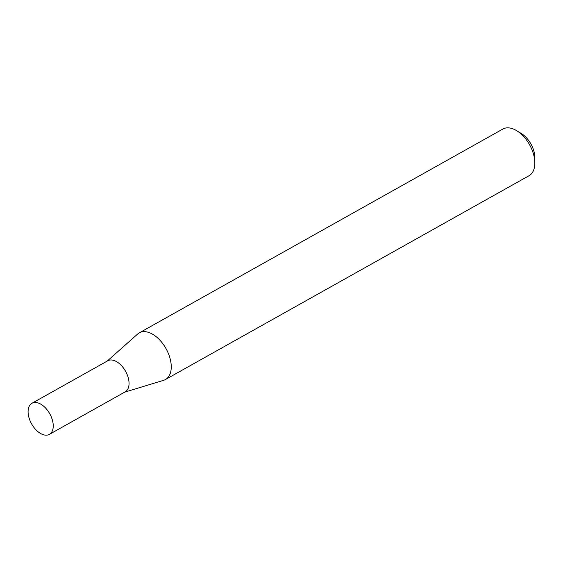<?xml version="1.0" encoding="UTF-8"?>
<svg xmlns="http://www.w3.org/2000/svg" width="563" height="563" viewBox="0 0 563 563"><rect width="100%" height="100%" fill="white"/><g stroke="black" fill="none" stroke-linecap="round" stroke-linejoin="round"><path stroke-width="0.84" d="M49.375 434.362L125.183 391.862A17.819 10.394 -119.3 0 0 126.788 373.719A17.819 10.394 -119.3 0 0 110.967 359.968A17.819 10.394 -119.3 0 0 107.758 360.777L31.95 403.277A17.819 10.394 -119.3 0 0 30.353 421.42A17.819 10.394 -119.3 0 0 46.166 435.171A17.819 10.394 -119.3 0 0 49.375 434.362A17.819 10.394 -119.3 0 0 50.98 416.212A17.819 10.394 -119.3 0 0 35.159 402.461A17.819 10.394 -119.3 0 0 31.95 403.277M124.606 392.186L163.622 380.314A26.75 15.609 -119.3 0 0 165.452 379.532A26.75 15.609 -119.3 0 0 167.858 352.29A26.75 15.609 -119.3 0 0 144.107 331.642A26.75 15.609 -119.3 0 0 139.286 332.86A26.75 15.609 -119.3 0 0 137.668 334.021L107.181 361.101M516.637 130.672L521.275 133.487A19.958 11.647 60.7 0 1 534.85 157.703L534.836 163.129A26.75 15.609 -119.3 0 0 516.637 130.672A26.75 15.609 -119.3 0 0 507.685 127.829A26.75 15.609 -119.3 0 0 502.865 129.047L139.286 332.86M165.452 379.532L529.03 175.719A26.75 15.609 -119.3 0 0 534.836 163.129"/></g></svg>
